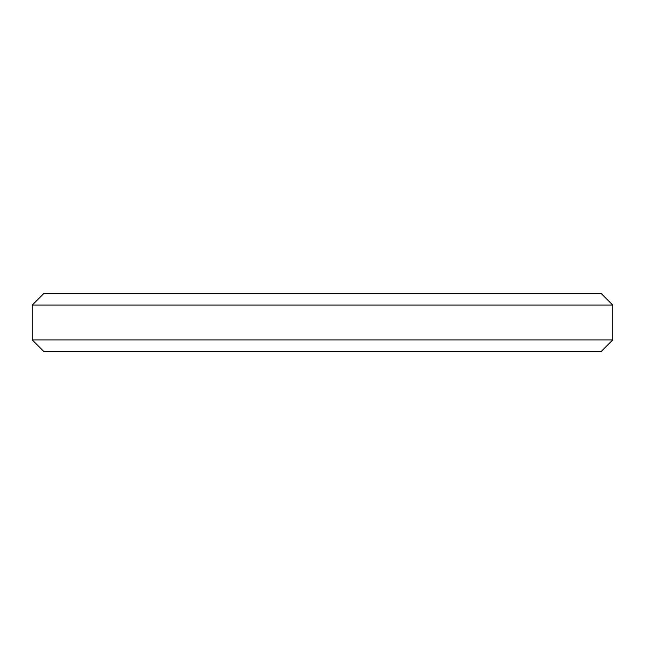<?xml version="1.0" encoding="UTF-8"?>
<svg xmlns="http://www.w3.org/2000/svg" width="645" height="645" viewBox="0 0 645 645"><rect width="100%" height="100%" fill="white"/><g stroke="black" fill="none" stroke-linecap="round" stroke-linejoin="round"><path stroke-width="0.97" d="M43.86 293.475L601.14 293.475L612.75 305.085L32.25 305.085L43.86 293.475M612.75 339.915L601.14 351.525L43.86 351.525L32.25 339.915L612.75 339.915L612.75 305.085M32.25 339.915L32.25 305.085"/></g></svg>
